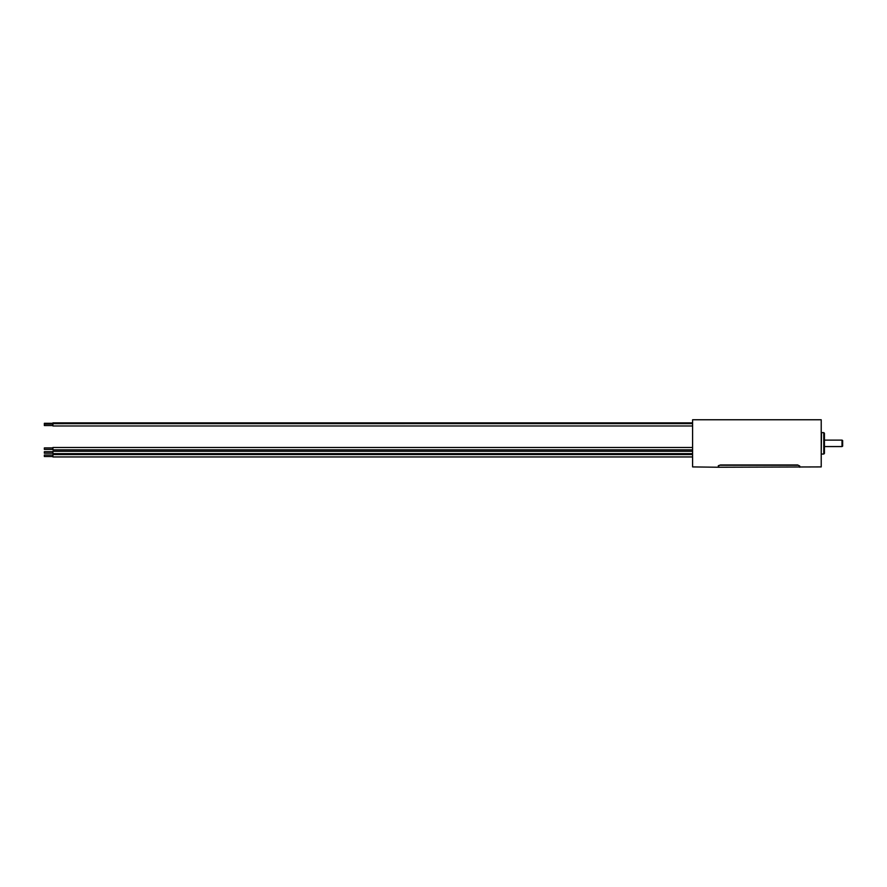 <?xml version="1.0" encoding="UTF-8"?>
<svg xmlns="http://www.w3.org/2000/svg" width="887" height="887" viewBox="0 0 887 887"><rect width="100%" height="100%" fill="white"/><g stroke="black" fill="none" stroke-linecap="round" stroke-linejoin="round"><path stroke-width="1.33" d="M52.921 425.926L52.921 422.866L692.592 422.866M44.35 425.549L52.921 425.549L44.35 425.549L44.35 423.299L52.921 423.299M692.592 449.842L52.921 449.842L52.921 447.491L692.592 447.491M692.592 456.949L52.921 456.949L52.921 454.587L692.592 454.587M692.592 453.634L52.921 453.634L52.921 451.272L692.592 451.272M52.921 449.421L44.35 449.421L44.35 447.913L52.921 447.913M44.35 456.273L44.35 455.253M44.35 452.825L44.35 451.705L52.921 451.705M824.433 440.118L842.007 440.118L842.65 440.495L842.65 446.183L842.007 446.56L842.007 440.118M824.433 446.56L842.007 446.56M823.79 432.623L824.433 433.266L824.433 453.412L823.79 454.055L823.79 432.623L821.539 432.623L821.218 454.377M718.315 466.917L718.315 465.73L720.466 464.965L718.315 466.03L718.315 467.238L692.592 466.917L692.592 419.762L821.218 419.762L821.218 466.917L718.315 467.238M797.635 464.965L799.775 466.03L797.635 464.965L720.466 464.965M52.921 424.041L44.35 424.075M44.35 423.487L52.921 423.487M692.592 423.62L52.921 423.664M52.921 423.066L692.592 423.055M797.635 465.254L720.466 465.254M799.775 466.03L799.775 467.238M52.921 425.971L692.592 425.971L52.921 425.971M44.35 455.02L52.921 455.02M823.79 454.055L821.539 454.055M44.35 453.202L52.921 453.202M44.35 456.517L52.921 456.517"/></g></svg>
